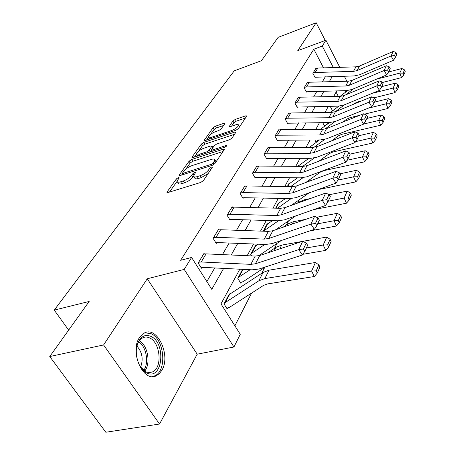 <?xml version="1.0" encoding="UTF-8"?>
<svg xmlns="http://www.w3.org/2000/svg" width="455" height="455" viewBox="0 0 455 455"><rect width="100%" height="100%" fill="white"/><g stroke="black" fill="none" stroke-linecap="round" stroke-linejoin="round"><path stroke-width="0.68" d="M178.297 177.598L176.477 178.821L167.173 191.811L166.962 192.363L168.054 192.511L200.695 182.455L203.396 180.624L212.195 167.554L212.314 167.207L211.484 167.11L209.641 168.356L208.515 170.022C206.564 172.49 203.738 174.401 200.035 175.749L197.311 176.603C195.104 177.245 193.881 177.097 193.642 176.153L195.502 172.508L194.712 172.411L192.874 173.651L191.72 175.306C189.735 177.768 186.925 179.657 183.297 180.982L180.629 181.812C178.508 182.438 177.336 182.29 177.114 181.38L179.06 177.689L178.297 177.598M139.389 337.729C129.345 352.045 143.524 383.258 156.446 375.676L159.387 373.572L161.804 370.37C171.137 355.656 157.413 325.797 144.417 332.975L139.389 337.729M224.742 123.777L224.884 123.385L223.786 123.333L215.414 126.194L213.042 127.77L204.102 140.458L205.177 140.527L235.969 130.221L238.431 128.572L246.832 115.9L245.672 115.849L235.286 119.398L232.892 120.996L229.161 126.587L230.293 126.649L235.468 124.897C237.311 124.312 238.335 124.369 238.551 125.068C238.045 126.99 235.741 128.805 231.635 130.522L211.404 137.308L208.498 137.131C209.038 135.209 211.33 133.4 215.374 131.694L218.69 130.574L221.102 128.97L224.742 123.777M323.516 67.863L313.831 49.197L322.288 46.08L325.916 40.211L339.788 67.346M49.754 356.527L103.581 344.964L159.546 424.026L105.816 432.25L49.754 356.527L89.163 301.455L54.242 310.111L234.228 70.855L261.437 60.691L278.13 37.367L316.179 22.75L297.763 50.664L325.916 40.211M159.546 424.026L197.203 354.183L147.255 278.773L103.581 344.964M147.255 278.773L184.201 269.406L191.589 257.456L211.78 289.34L223.632 268.393M313.831 49.197L180.652 260.305L191.589 257.456M191.629 159.5L189.104 161.189L179.31 174.862L179.122 175.374L180.203 175.499L212.252 165.336L214.879 163.567L224.127 149.82L224.281 149.371L223.109 149.263L191.629 159.5L192.71 161.292L190.19 162.981L185.856 169.067M192.135 156.964L201.394 144.025L203.846 142.398L234.7 132.092L235.866 132.172L232.033 138.075L229.525 139.759L216.745 143.979L214.248 145.651L211.507 149.82L212.639 149.917L226.044 145.532L226.863 145.6L224.98 147.107L193.039 157.527L191.959 157.43L192.135 156.964L192.545 157.646M325.245 40.461L316.179 22.75M54.242 310.111L68.654 330.114M206.854 281.565L214.732 267.944M222.45 254.607L229.138 243.033M236.515 230.275L242.612 219.742M249.676 207.525L255.227 197.919M262.006 186.197L267.079 177.433M273.591 166.172L278.221 158.158M284.489 147.323L288.726 139.998M294.76 129.561L298.639 122.856M304.463 112.783L308.012 106.641M313.637 96.921L316.89 91.29M322.328 81.894L325.308 76.736M204.426 253.953L204.033 253.333L198.17 263.036L201.451 268.24L201.94 267.415M218.94 229.832L218.588 229.263L213.105 238.329L216.244 243.419L216.705 242.651M232.522 207.264L232.209 206.741L227.073 215.232L230.076 220.209L230.509 219.492M245.268 186.106L244.983 185.617L240.166 193.585L243.044 198.46L243.442 197.783M257.246 166.223L256.984 165.768L252.457 173.258L255.215 178.03L255.596 177.399M268.518 147.505L268.279 147.084L264.014 154.137L266.67 158.812L267.028 158.215M279.154 129.857L278.938 129.465L274.911 136.119L277.465 140.697L277.806 140.134M289.204 113.181L289.005 112.817L285.2 119.108L287.662 123.595L287.981 123.06M298.713 97.41L298.525 97.063L294.925 103.023L297.303 107.42L297.604 106.914M307.722 82.463L307.552 82.139L304.139 87.787L306.431 92.098L306.715 91.62M316.276 68.284L316.117 67.977L312.875 73.34L315.093 77.566L315.366 77.111M234.877 325.808L251.598 293.088M261.688 273.347L264.73 267.404M274.484 248.316L277.004 243.385M286.451 224.906L288.51 220.874M297.661 202.975L299.31 199.739M308.666 181.437L309.474 179.856M338.338 96.42L336.086 92.086M229.712 294.357L229.4 293.867L223.985 303.9L227.142 308.894L227.591 308.041M242.629 269.349L237.783 278.335L240.797 283.226L241.218 282.43M251.609 255.909L250.699 254.402L255.448 245.598L255.704 246.03M272.437 220.635L267.5 224.093L267.278 223.672L263.217 231.197M278.625 203.436L278.403 203.049L275.645 208.168M289.096 183.974L288.891 183.61L287.281 186.601M298.986 165.609L298.793 165.262L298.201 166.359M306.71 158.283L307 158.812L307.279 158.289M314.871 139.918L315.969 141.954L316.248 141.425M322.686 122.617L324.472 125.972L324.739 125.472M330.62 106.277L330.393 106.703L332.542 110.804L332.793 110.332M355.895 102.608L355.474 103.456M239.825 269.212L220.988 303.872L240.263 334.311L233.927 347.006L184.201 269.406M197.203 354.183L233.927 347.006M344.316 76.201L346.898 81.252M333.333 67.55L322.288 46.08M231.214 254.999L237.794 243.374M245.04 230.571L251.023 219.993M257.962 207.73L263.422 198.09M270.077 186.328L275.059 177.53M281.452 166.229L286.002 158.192M292.15 147.323L296.307 139.975M302.234 129.504L306.039 122.782M311.755 112.686L315.241 106.527M320.758 96.778L323.949 91.136M329.284 81.712L332.207 76.542M336.757 90.846L333.68 96.517M328.356 106.311L324.989 112.499M319.478 122.651L315.798 129.408M310.083 139.935L306.067 147.323M300.124 158.255L295.733 166.342M289.551 177.706L284.739 186.561M278.306 198.397L273.034 208.106M266.323 220.447L260.533 231.1M253.526 243.999L247.162 255.71M345.874 91.927L345.22 90.659M177.456 181.937L178.246 183.217C178.474 184.133 179.645 184.281 181.767 183.666L180.629 181.812M193.631 176.034L192.852 177.16C190.867 179.623 188.063 181.517 184.434 182.836L181.767 183.666M193.984 176.716L194.774 178.019C195.013 178.963 196.242 179.116 198.443 178.474L197.311 176.603M208.14 173.582L201.167 177.626L198.443 178.474M177.109 181.34L169.459 192.078M223.013 151.481L192.71 161.292M182.734 173.452L181.585 175.061M182.677 172.786L182.54 173.145L183.308 173.23L211.387 164.3L213.219 163.066L214.896 159.83C214.641 158.903 213.401 158.772 211.171 159.449L192.112 165.569C188.58 166.871 185.845 168.708 183.894 171.086L182.677 172.786M216.011 161.878L215.693 161.167M194.393 157.083L196.594 153.995M198.664 151.094L202.441 145.788L201.394 144.025M234.587 134.282L204.886 144.155L202.441 145.788M203.704 148.279C199.529 150.019 197.157 151.913 196.588 153.961L199.506 154.211L206.718 151.851L209.232 150.167L211.979 146.004L210.864 145.918L203.704 148.279M196.827 154.353L197.754 155.991M211.638 150.042L210.369 151.873M208.703 137.478L209.584 139.054M238.551 125.068L239.375 126.507M245.546 117.999L236.287 121.155L233.898 122.748L231.498 126.24M223.536 125.495L216.421 127.918L214.049 129.499L210.614 134.322M208.526 137.245L206.507 140.083M226.726 308.234L229.718 307.188L263.564 285.382L267.568 283.914L314.291 276.526L311.612 271.038L264.821 278.591L258.821 280.815L224.446 303.053M228.956 294.692L263.104 272.42L269.053 270.179L315.417 262.489L318.858 264.873L316.225 270.873L317.294 273.068L319.916 267.062L318.858 264.873M316.225 270.873L311.612 271.038L315.417 262.489M317.294 273.068L314.291 276.526M203.55 254.135L206.098 253.879L255.232 256.074L259.788 255.488L302.746 241.241L298.747 249.624L303.445 248.999L304.884 251.16L307.643 245.268L306.209 243.112L303.445 248.999M201.07 267.637L202.708 267.341L252.15 269.832L259.031 268.996L302.365 255.027L298.747 249.624L255.42 263.786L250.824 264.361L201.229 261.972L198.664 262.216M302.365 255.027L304.884 251.16M306.209 243.112L302.746 241.241M150.832 336.364C166.308 342.831 162.81 380.647 147.022 373.083L146.203 372.679C138.28 368.789 133.73 352.619 137.848 343.007C140.902 336.29 145.23 334.078 150.832 336.364M140.305 366.707L146.072 371.906L149.359 372.634L152.505 371.917C162.697 367.822 160.416 342.342 149.615 337.928C147.295 336.831 145.048 336.78 142.881 337.775C140.601 338.895 138.838 341 137.586 344.099L136.807 346.596M136.932 346.096C142.284 352.25 143.501 359.262 140.595 367.128M152.579 376.564L154.66 375.864C167.292 370.745 164.448 339.242 151.111 333.703L144.878 332.77M240.422 282.618L243.294 281.565L265.447 266.931M302.825 254.317L325.763 250.381L323.209 245.012L306.386 247.952M250.148 269.73L238.21 277.544M242.43 269.718L243.169 269.377M302.063 241.469L281.673 245.114L275.866 247.383L267.745 252.849M327.651 244.87L328.669 247.019L331.115 241.423L330.102 239.285L327.651 244.87L323.209 245.012L326.753 237.049L302.888 241.321M326.753 237.049L330.102 239.285M328.669 247.019L325.763 250.381M258.628 255.801L281.218 240.541M309.775 230.912L336.455 226.004L334.021 220.743L317.664 223.803M264.816 244.449L251.097 253.657M255.056 246.32L258.377 244.193M305.868 219.321L293.464 221.687L287.799 223.979L283.152 227.17M338.304 220.624L339.276 222.734L341.557 217.507L340.596 215.408L338.304 220.624L334.021 220.743L337.331 213.31L316.566 217.274M337.331 213.31L340.596 215.408M339.276 222.734L336.455 226.004M218.138 230.008L220.618 229.73L268.376 231.373L272.807 230.748L314.638 216.284L310.919 224.093L315.44 223.496L316.822 225.606L319.387 220.118L318.017 218.019L315.44 223.496M215.903 242.862L217.444 242.566L265.498 244.477L272.192 243.579L314.377 229.365L310.919 224.093L268.734 238.494L264.264 239.102L216.068 237.294L213.571 237.567M314.377 229.365L316.822 225.606M318.017 218.019L314.638 216.284M231.788 207.44L234.206 207.139L280.661 208.293L284.972 207.634L325.723 193.017L322.254 200.302L326.622 199.739L327.941 201.798L330.336 196.679L329.022 194.626L326.622 199.739M229.769 219.697L231.231 219.401L277.965 220.8L284.477 219.85L325.57 205.45L322.254 200.302L281.162 214.874L276.811 215.522L229.946 214.22L227.506 214.515M325.57 205.45L327.941 201.798M329.022 194.626L325.723 193.017M275.582 229.786L295.704 215.915M313.626 209.636L346.454 203.214L344.122 198.067L328.209 201.224M278.403 220.806L263.354 231.197M266.909 224.355L267.5 224.093L263.786 230.986M310.173 198.596L304.514 199.739L298.98 202.048L297.331 203.203M348.263 197.97L349.19 200.029L351.328 195.138L350.407 193.085L348.263 197.97L344.122 198.067L347.222 191.106L329.113 194.768M347.222 191.106L350.407 193.085M349.19 200.029L346.454 203.214M291.297 205.364L309.07 192.892M317.903 189.684L355.821 181.863L353.586 176.824L337.985 180.089M291.098 198.607L277.539 208.214M278.056 203.692L285.484 198.551M314.82 179.156L310.725 180.669M357.584 176.745L358.477 178.764L360.479 174.174L359.598 172.166L357.584 176.745L353.586 176.824L356.492 170.295L339.965 173.81M356.492 170.295L359.598 172.166M358.477 178.764L355.821 181.863M305.749 182.518L320.223 172.183L323.767 170.653L364.614 161.826L362.47 156.89L347.068 160.262M302.99 177.717L290.58 186.652M288.567 184.218L297.627 177.808M366.338 156.827L367.196 158.801L369.079 154.49L368.232 152.522L366.338 156.827L362.47 156.89L365.2 150.753L350.066 154.12M365.2 150.753L368.232 152.522M367.196 158.801L364.614 161.826M244.585 186.271L246.946 185.958L292.161 186.681L296.359 185.993L336.091 171.273L332.844 178.087L337.058 177.547L338.332 179.56L340.567 174.771L339.305 172.769L337.058 177.547M242.76 197.982L244.153 197.686L289.63 198.636L295.977 197.641L336.023 183.109L332.844 178.087L292.792 192.778L288.555 193.455L242.947 192.601L240.57 192.914M336.023 183.109L338.332 179.56M339.305 172.769L336.091 171.273M256.609 166.388L258.912 166.058L302.95 166.399L307.045 165.688L345.8 150.901L342.751 157.288L346.829 156.776L348.052 158.744L350.151 154.256L348.939 152.3L346.829 156.776M254.959 177.587L256.284 177.296L300.573 177.842L306.755 176.813L345.811 162.202L342.751 157.288L303.695 172.058L299.566 172.763L255.153 172.303L252.838 172.627M345.811 162.202L348.052 158.744M348.939 152.3L345.8 150.901M267.932 147.665L270.179 147.323L313.097 147.323L317.095 146.601L354.911 131.785L352.051 137.78L355.998 137.296L357.175 139.213L359.143 134.999L357.977 133.088L355.998 137.296M266.437 158.397L310.862 158.306L316.89 157.242L354.997 142.58L352.051 137.78L313.939 152.59L309.912 153.312L266.641 153.21L264.378 153.545M354.997 142.58L357.175 139.213M357.977 133.088L354.911 131.785M278.608 130.011L280.803 129.658L322.658 129.362L326.559 128.617L363.477 113.801L360.787 119.449L364.614 118.982L365.746 120.859L367.6 116.889L366.48 115.024L364.614 118.982M277.254 140.311L320.548 139.907L326.428 138.815L363.63 124.141L360.787 119.449L323.585 134.265L319.655 135.004L277.465 135.209L275.252 135.562M363.63 124.141L365.746 120.859M366.48 115.024L363.477 113.801M288.692 113.335L290.836 112.976L331.678 112.408L335.489 111.651L371.553 96.858L369.016 102.182L372.73 101.738L373.822 103.575L375.568 99.833L374.482 98.001L372.73 101.738M287.463 123.231L329.682 122.549L335.426 121.439L371.758 106.771L369.016 102.182L332.679 116.986L328.846 117.737L287.679 118.22L285.518 118.579M371.758 106.771L373.822 103.575M374.482 98.001L371.553 96.858M298.23 97.558L300.328 97.188L340.203 96.386L343.923 95.618L379.174 80.871L376.78 85.898L380.38 85.466L381.438 87.263L383.087 83.731L382.041 81.946L380.38 85.466M297.121 107.079L338.315 106.146L343.923 105.02L379.43 90.386L376.78 85.898L341.273 100.663L337.525 101.425L297.342 102.153L295.227 102.523M379.43 90.386L381.438 87.263M382.041 81.946L379.174 80.871M307.273 82.605L309.32 82.236L348.28 81.218L351.908 80.444L386.38 65.753L384.111 70.508L387.614 70.098L388.638 71.856L390.197 68.517L389.184 66.766L387.614 70.098M306.26 91.773L346.483 90.63L351.965 89.487L386.676 74.904L384.111 70.508L349.4 85.221L345.737 85.989L306.494 86.939L304.423 87.314M386.676 74.904L388.638 71.856M389.184 66.766L386.38 65.753M319.074 161.098L329.579 153.489L333.049 151.953L372.878 142.972L370.825 138.138L355.622 141.607M314.189 158.004L302.706 166.393M298.486 165.836L308.951 158.294M374.573 138.093L375.392 140.026L377.167 135.971L376.353 134.043L374.573 138.093L370.825 138.138L373.396 132.365L358.796 135.738M373.396 132.365L376.353 134.043M375.392 140.026L372.878 142.972M306.778 158.414L307.193 158.289M331.399 140.993L338.412 135.846L341.802 134.31L380.67 125.216L378.691 120.478L363.699 124.027M324.768 139.361L314.058 147.289M319.546 139.907L309.565 147.323M382.331 120.444L383.116 122.338L384.788 118.51L384.009 116.622L382.331 120.444L378.691 120.478L381.119 115.03L366.878 118.442M381.119 115.03L384.009 116.622M383.116 122.338L380.67 125.216M315.764 141.579L318.875 139.907M342.837 122.088L346.761 119.17L350.071 117.64L359.757 115.297M364.392 114.171L388.024 108.449L386.119 103.808L368.271 108.182M334.817 121.667L324.864 129.129M329.477 122.549L320.405 129.379M389.651 103.785L390.407 105.645L391.988 102.028L391.237 100.174L389.651 103.785L386.119 103.808L388.411 98.661L374.51 102.102M388.411 98.661L391.237 100.174M390.407 105.645L388.024 108.449M324.284 125.62L326.485 124.585L329.187 122.554M353.472 104.275L357.903 101.863L361.628 100.93M374.038 97.831L394.98 92.604L393.137 88.048L372.383 93.292M344.446 104.809L335.335 111.714M338.821 106.134L330.552 112.425M396.567 88.037L397.3 89.862L398.796 86.439L398.068 84.624L396.567 88.037L393.137 88.048L395.31 83.18L381.734 86.638M395.31 83.18L398.068 84.624M397.3 89.862L394.98 92.604M332.366 110.468L334.067 109.752M382.382 82.52L401.56 77.595L399.786 73.13L376.524 79.17M353.529 88.833L345.567 94.936M347.648 90.562L340.067 96.386M403.119 73.13L403.83 74.916L405.246 71.674L404.54 69.894L403.119 73.13L399.786 73.13L401.845 68.517L388.547 71.998M401.845 68.517L404.54 69.894M403.83 74.916L401.56 77.595M315.85 68.421L317.857 68.045L355.929 66.834L359.484 66.055L393.2 51.443L391.05 55.948L394.457 55.55L395.446 57.273L396.925 54.111L395.941 52.393L394.457 55.55M314.934 77.265L354.229 75.922L359.587 74.768L393.535 60.248L391.05 55.948L357.101 70.588L353.518 71.361L315.167 72.51L313.148 72.885M393.535 60.248L395.446 57.273M395.941 52.393L393.2 51.443M177.382 180.288L176.477 178.821M210.585 169.942L209.641 168.356M193.824 175.209L192.874 173.651M184.434 182.836L183.297 180.982M192.852 177.16L191.72 175.306M201.167 177.626L200.035 175.749M209.465 171.609L208.515 170.022M167.673 192.601L167.173 191.811M223.758 150.372L223.109 149.263M179.765 175.602L179.31 174.862M190.19 162.981L189.104 161.189M183.962 174.305L183.308 173.23M212.041 165.404L211.387 164.3M214.015 164.409L213.219 163.066M215.306 162.924L214.373 161.354M204.886 144.155L203.846 142.398M235.326 133.178L234.7 132.092M213.241 150.935L212.639 149.917M226.459 146.248L226.044 145.532M200.115 155.218L199.506 154.211M207.321 152.869L206.718 151.851M210.267 151.907L209.232 150.167M212.684 147.903L211.82 146.447M211.962 138.257L211.404 137.308M232.192 131.484L231.635 130.522M229.656 126.797L229.303 126.189M233.898 122.748L232.892 120.996M236.287 121.155L235.286 119.398M246.274 116.912L245.672 115.849M204.636 140.658L204.261 140.026M214.049 129.499L213.042 127.77M216.421 127.918L215.414 126.194M224.355 124.323L223.786 123.333M224.486 303.047L228.996 294.681M264.821 278.591L269.053 270.179M258.821 280.815L263.104 272.42M225.077 302.802L229.587 294.436M203.595 254.123L198.704 262.205M255.232 256.074L250.824 264.361M259.788 255.488L255.42 263.786M206.098 253.879L201.229 261.972M139.378 340.784C147.784 345.334 151.009 363.545 144.684 371.161M143.689 370.455C149.28 363.01 146.362 346.505 138.695 341.824M238.249 277.533L242.469 269.707M279.791 248.851L281.673 245.114M274.166 250.716L275.866 247.383M238.829 277.288L243.05 269.462M251.137 253.645L255.096 246.309M292.298 224.014L293.464 221.687M286.821 225.902L287.799 223.979M251.706 253.395L255.659 246.058M218.178 229.997L213.611 237.555M268.376 231.373L264.264 239.102M272.807 230.748L268.734 238.494M220.618 229.73L216.068 237.294M231.828 207.429L227.551 214.504M280.661 208.293L276.811 215.522M284.972 207.634L281.162 214.874M234.206 207.139L229.946 214.22M263.252 231.197L266.949 224.343M303.968 200.826L304.514 199.739M298.628 202.737L298.98 202.048M275.673 208.168L278.096 203.681M276.077 208.18L278.636 203.425M287.31 186.601L288.601 184.207M287.702 186.607L289.13 183.951M244.625 186.26L240.61 192.903M292.161 186.681L288.555 193.455M296.359 185.993L292.792 192.778M246.946 185.958L242.947 192.601M256.648 166.376L252.872 172.616M302.95 166.399L299.566 172.763M307.045 165.688L303.695 172.058M258.912 166.058L255.153 172.303M267.967 147.653L264.412 153.534M313.097 147.323L309.912 153.312M317.095 146.601L313.939 152.59M270.179 147.323L266.641 153.21M278.642 129.999L275.286 135.544M322.658 129.362L319.655 135.004M326.559 128.617L323.585 134.265M280.803 129.658L277.465 135.209M288.726 113.323L285.558 118.567M331.678 112.408L328.846 117.737M335.489 111.651L332.679 116.986M290.836 112.976L287.679 118.22M298.264 97.546L295.267 102.506M340.203 96.386L337.525 101.425M343.923 95.618L341.273 100.663M300.328 97.188L297.342 102.153M307.307 82.594L304.463 87.297M348.28 81.218L345.737 85.989M351.908 80.444L349.4 85.221M309.32 82.236L306.494 86.939M298.23 166.359L298.52 165.825M298.611 166.365L299.037 165.569M315.884 68.409L313.182 72.874M355.929 66.834L353.518 71.361M359.484 66.055L357.101 70.588M317.857 68.045L315.167 72.51M183.371 174.493L182.614 173.258M216 161.69L214.896 159.83M212.343 151.231L211.592 149.968M212.912 147.579L211.979 146.004M148.831 372.617L152.505 371.917M145.31 371.53L146.203 372.679M137.586 344.099L137.848 343.007"/></g></svg>

